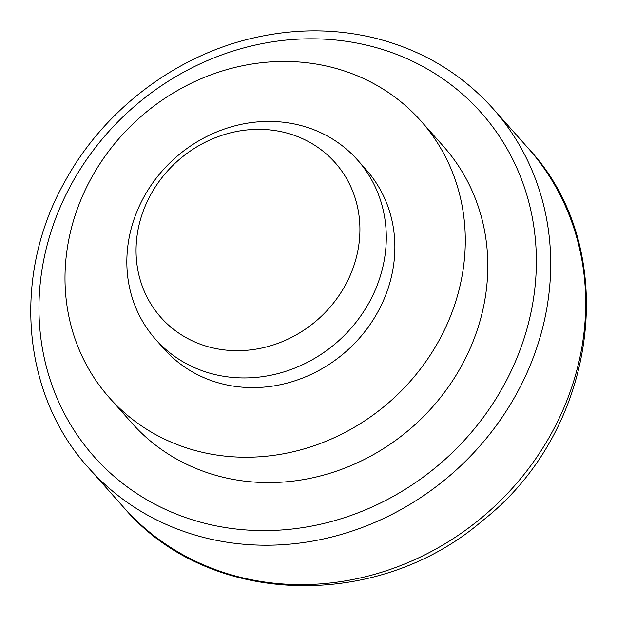 <?xml version="1.0" encoding="UTF-8"?>
<svg xmlns="http://www.w3.org/2000/svg" width="617" height="617" viewBox="0 0 617 617"><rect width="100%" height="100%" fill="white"/><g stroke="black" fill="none" stroke-linecap="round" stroke-linejoin="round"><path stroke-width="0.93" d="M353.896 265.688A116.528 105.831 138.4 0 1 211.754 347.672A116.528 105.831 138.4 0 1 142.072 214.346A116.528 105.831 138.4 0 1 284.213 132.362A116.528 105.831 138.4 0 1 353.896 265.688M379.308 279.432A135.046 122.652 138.4 0 1 279.092 373.293A135.046 122.652 138.4 0 1 155.577 339.35A135.046 122.652 138.4 0 1 133.82 219.922A135.046 122.652 138.4 0 1 234.036 126.061A135.046 122.652 138.4 0 1 357.544 160.011A135.046 122.652 138.4 0 1 379.308 279.432M357.544 160.011L366.128 169.667A135.046 122.652 138.4 0 1 387.885 289.095A135.046 122.652 138.4 0 1 287.669 382.956A135.046 122.652 138.4 0 1 164.161 349.006L155.577 339.35M454.521 305.245A208.361 189.226 138.4 0 1 299.901 450.063A208.361 189.226 138.4 0 1 109.34 397.687A208.361 189.226 138.4 0 1 75.768 213.436A208.361 189.226 138.4 0 1 230.388 68.618A208.361 189.226 138.4 0 1 420.941 120.994A208.361 189.226 138.4 0 1 454.521 305.245M420.941 120.994L443.469 146.352A208.361 189.226 138.4 0 1 477.041 330.604A208.361 189.226 138.4 0 1 322.421 475.422A208.361 189.226 138.4 0 1 131.861 423.046L109.34 397.687M522.985 341.741A258.909 235.131 138.4 0 1 207.165 523.895A258.909 235.131 138.4 0 1 52.345 227.658A258.909 235.131 138.4 0 1 368.156 45.511A258.909 235.131 138.4 0 1 522.985 341.741M536.721 347.919A270.485 245.643 138.4 0 1 335.995 535.911A270.485 245.643 138.4 0 1 88.624 467.917C21.171 394.109 11.754 274.303 65.371 180.627C104.273 109.726 175.752 55.538 253.749 37.892C294.695 28.513 334.807 28.505 374.103 37.884C421.581 49.676 461.254 73.292 493.137 108.731A270.485 245.643 138.4 0 1 536.721 347.919M493.137 108.731L528.129 148.134A270.485 245.643 138.4 0 1 528.137 148.149A270.485 245.643 138.4 0 1 571.712 387.322A270.485 245.643 138.4 0 1 370.994 575.314A270.485 245.643 138.4 0 1 123.631 507.336A270.485 245.643 138.4 0 1 123.616 507.328L88.624 467.917M528.137 148.149C622.43 248.589 598.798 429.91 482.455 520.717C376.763 611.863 207.659 606.812 123.631 507.336"/></g></svg>
